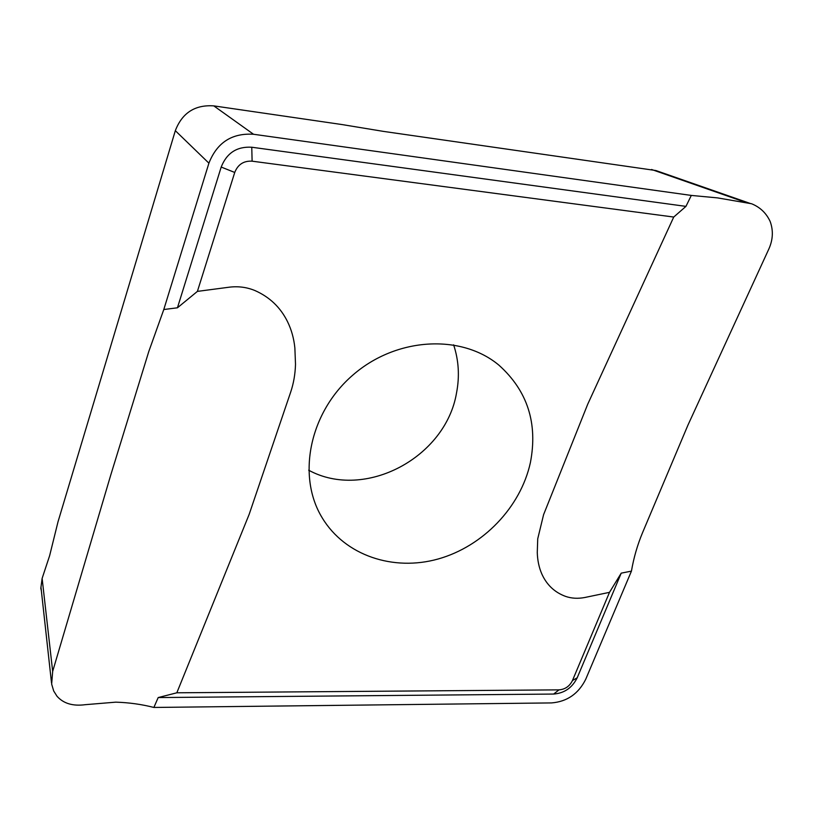<?xml version="1.0" encoding="UTF-8"?>
<svg xmlns="http://www.w3.org/2000/svg" width="813" height="813" viewBox="0 0 813 813"><rect width="100%" height="100%" fill="white"/><g stroke="black" fill="none" stroke-linecap="round" stroke-linejoin="round"><path stroke-width="1.22" d="M673.733 217.051L685.948 206.38L251.766 147.234L252.111 161.177L673.733 217.051L587.748 404.152L543.592 514.649L537.728 538.816L537.271 552.515C537.515 560.431 539.019 567.545 541.773 573.856C546.661 584.811 554.568 592.311 565.492 596.366C571.468 598.439 577.891 598.815 584.771 597.504L609.496 592.342L572.454 680.552L577.21 677.768L621.223 573.145L631.437 571.122C633.764 557.596 637.504 544.7 642.646 532.444L687.94 425.128L768.854 248.991C773.031 239.611 773.448 230.394 770.104 221.339C766.212 213.036 760.033 207.173 751.568 203.748L717.554 197.894L691.304 195.425L253.534 134.267L213.799 105.883C195.008 104.603 182.183 112.865 175.323 130.68L58.018 521.773L49.623 555.736L42.124 578.399L40.813 588.388L41.372 590.868M252.111 161.177C243.697 160.7 237.904 164.46 234.733 172.458L221.197 167.051L177.447 307.792L163.789 309.529L148.809 351.45L110.68 475.28L52.672 671.396L42.124 578.399M577.21 677.768C572.22 687.778 564.374 693.215 553.643 694.058L558.988 689.861L176.828 692.798L249.154 514.385L290.637 392.222C293.595 383.512 295.21 374.193 295.505 364.285L294.865 347.954C293.899 338.381 291.42 329.56 287.436 321.481C280.424 307.375 269.652 297.091 255.119 290.627C247.152 287.294 238.707 286.125 229.784 287.121L197.407 291.389L234.733 172.458M558.988 689.861C565.116 689.383 569.598 686.284 572.454 680.552M530.381 462.668C520.625 507.261 482.963 546.427 438.166 558.988C393.431 571.559 345.139 555.696 322.304 517.993C296.684 476.438 309.194 412.577 352.984 374.966C396.5 337.049 461.489 333.858 498.938 365.179C527.485 390.809 537.972 423.309 530.381 462.668M609.496 592.342L621.223 573.145M251.766 147.234C236.949 146.36 226.756 152.966 221.197 167.051M197.407 291.389L177.447 307.792M176.828 692.798L158.189 697.564L153.881 707.452C141.645 704.322 128.932 702.554 115.751 702.158L85.335 704.678C72.885 706.345 63.434 703.53 57.001 696.233L53.709 691.009L51.656 684.119L52.672 671.396M553.643 694.058L158.189 697.564M631.437 571.122L585.726 679.272C578.49 693.774 567.098 701.66 551.549 702.92L153.881 707.452M163.789 309.529L208.911 163.169C217.01 142.57 231.888 132.936 253.534 134.267M453.613 344.824C458.735 360.291 459.721 376.277 456.56 392.75C445.88 457.455 364.905 500.818 308.676 470.209M213.799 105.883L342.1 124.572L383.37 131.381L655.806 170.517M685.948 206.38L691.304 195.425M208.911 163.169L175.323 130.68M745.236 202.234L651.579 169.49M51.504 682.839L41.006 587.555M750.795 203.646L656.01 170.567"/></g></svg>
